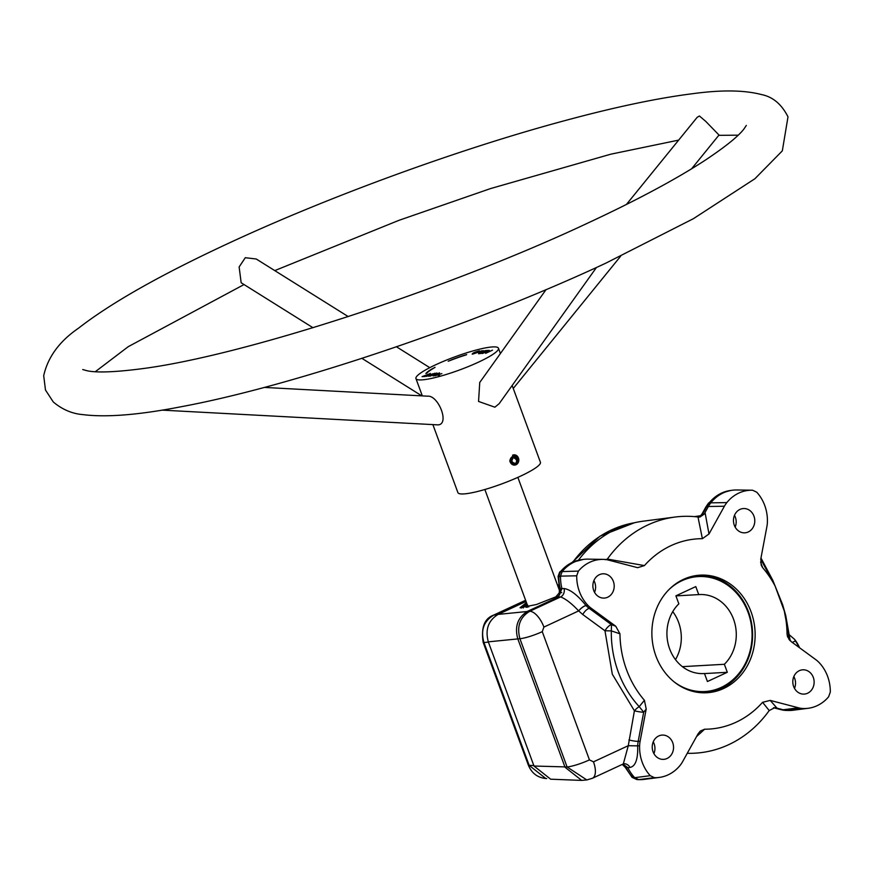 <?xml version="1.0" encoding="UTF-8"?>
<svg xmlns="http://www.w3.org/2000/svg" width="874" height="874" viewBox="0 0 874 874"><rect width="100%" height="100%" fill="white"/><g stroke="black" fill="none" stroke-linecap="round" stroke-linejoin="round"><path stroke-width="1.31" d="M256.246 259.01L245.299 257.699L239.137 266.952L241.158 282.75L312.979 327.717M691.607 168.791L719.007 135.044L705.722 121.355L699.429 116.002L697.157 117.335L626.407 204.472M615.733 626.21L611.516 624.702A7.036 2.753 -53.8 0 0 604.972 630.788L611.319 630.886L619.961 633.814L615.733 626.21L591.163 608.217A26.559 23.27 -93.2 0 1 587.929 605.365A38.86 34.053 -93.2 0 1 576.709 575.813L578.391 571.104A38.86 34.053 -93.2 0 1 603.115 559.382A38.86 34.053 -93.2 0 1 604.404 559.426A26.559 23.27 -93.2 0 1 608.435 560.07L637.649 567.674L644.422 565.587A95.299 83.511 -93.2 0 1 702.379 538.69L708.989 533.981L705.045 512.47L708.366 506.494L706.651 506.669A7.036 1.977 -150.9 0 0 705.842 507.062L701.877 514.207C699.582 516.807 698.293 517.845 698.02 517.299M587.208 779.881L581.702 780.406L565.041 767.252L517.758 638.741C514.502 626.461 517.779 617.306 527.601 611.297L558.442 596.975L561.96 588.573A39.964 35.026 -93.2 0 1 560.529 576.119L558.836 576.283L560.463 571.727A7.036 2.458 -140.6 0 0 559.677 572.099L572.088 562.397L583.45 559.382A39.964 35.026 -93.2 0 1 587.896 559.142L603.115 559.382M473.063 353.762C476.472 352.845 478.264 352.003 478.46 351.261C475.052 352.189 473.26 353.02 473.063 353.762L472.889 354.068M479.313 350.867C474.691 352.091 472.321 353.194 472.211 354.167C476.843 352.932 479.203 351.84 479.313 350.867L479.782 350.977M264.265 387.422L427.692 396.184C438.344 395.168 449.76 423.945 438.256 424.873L437.535 424.84M478.34 362.218A43.951 6.959 159.8 0 1 415.948 378.584A43.951 6.959 159.8 0 1 436.06 364.6A43.951 6.959 159.8 0 1 498.453 348.223A43.951 6.959 159.8 0 1 478.34 362.218M432.881 424.611L457.91 492.63A43.951 6.959 -20.2 0 0 520.303 476.254A43.951 6.959 -20.2 0 0 540.416 462.27L512.164 385.489M514.972 465.055L509.881 461.559L512.951 456.272L514.393 455.988A3.988 3.485 -93.2 0 1 515.671 463.657L516.698 461.002L515.343 457.321L512.951 456.272L511.727 458.555A4.621 4.042 -93.2 0 0 510.853 460.795L509.968 460.62A5.67 4.971 -93.2 0 1 512.951 456.272A3.988 3.485 -93.2 0 1 514.404 455.988L514.393 455.988M596.45 267.488L499.207 403.624L494.892 407.197L478.548 401.439L479.739 382.473L546.053 289.633M512.557 455.201L514.404 454.83A5.146 4.501 -93.2 0 1 518.741 459.09A5.146 4.501 -93.2 0 1 516.064 464.728L517.211 462.379L514.841 455.933L512.557 455.201A5.146 4.501 -93.2 0 1 514.425 454.83L514.404 454.83M514.852 463.908L514.841 463.908A3.988 3.485 -93.2 0 1 511.082 461.428A1.103 0.961 -93.2 0 1 511.017 460.893A4.392 3.846 -93.2 0 1 513.344 457.353L514.371 457.146A2.819 2.469 -93.2 0 1 516.589 458.905L515.868 459.232L513.344 457.353L512.208 459.866A3.343 2.928 -93.2 0 0 511.913 461.024L511.913 461.024A2.928 2.567 86.8 0 0 513.224 462.608L515.671 463.657A3.988 3.485 -93.2 0 1 514.852 463.908L510.984 461.439L513.344 457.353A2.819 2.469 -93.2 0 1 514.371 457.146L514.371 457.146M509.881 461.559L510.886 461.221A4.086 3.583 86.8 0 0 513.726 463.996L516.064 464.728A5.146 4.501 -93.2 0 1 515.005 465.055A5.146 4.501 -93.2 0 1 510.045 461.548A1.977 1.737 -93.2 0 1 509.968 460.62L509.826 460.631M527.109 604.338A19.851 3.146 -20.2 0 0 525.449 606.337A19.851 3.146 -20.2 0 0 527.667 607.102M525.471 606.436A19.916 3.157 -20.2 0 0 525.46 606.545A19.916 3.157 -20.2 0 0 526.858 607.288M735.154 527.098A12.16 10.663 86.8 0 0 734.488 515.31M594.571 592.364A12.16 10.663 86.8 0 0 593.905 580.565M653.916 753.639A12.16 10.663 86.8 0 0 653.249 741.851M794.499 688.384A12.16 10.663 86.8 0 0 793.832 676.585M578.391 571.104L562.157 571.574A39.964 35.026 -93.2 0 1 574.294 562.048A39.964 35.026 -93.2 0 1 583.45 559.382M669.047 589.513A57.575 50.463 -93.2 0 1 681.971 580.707A57.575 50.463 -93.2 0 1 748.111 612.466A57.575 50.463 -93.2 0 1 721.236 687.412A57.575 50.463 -93.2 0 1 674.269 681.982M705.558 692.809A58.897 51.61 86.8 0 0 721.05 688.668A58.897 51.61 86.8 0 0 751.367 622.124A58.897 51.61 86.8 0 0 698.916 575.234M752.11 490.216L736.88 489.975A39.964 35.026 86.8 0 0 732.445 490.227A39.964 35.026 86.8 0 0 723.279 492.881A39.964 35.026 86.8 0 0 710.912 502.692A27.662 24.243 86.8 0 0 708.366 506.494L724.404 506.232A26.559 23.27 -93.2 0 1 726.851 502.583A38.86 34.053 -93.2 0 1 752.11 490.216A38.86 34.053 -93.2 0 1 752.612 490.227L756.764 492.226A38.86 34.053 -93.2 0 1 767.394 522.051A26.559 23.27 -93.2 0 1 766.891 526.64L760.806 558.868L761.232 565.249L762.587 567.597A95.299 83.511 -93.2 0 1 775.129 586.115L784.295 611.035A95.299 83.511 -93.2 0 1 787.048 634.087L787.561 636.807L791.276 641.691L815.846 659.684A26.559 23.27 -93.2 0 1 819.08 662.536A38.86 34.053 -93.2 0 1 830.3 692.088L828.618 696.796A38.86 34.053 -93.2 0 1 817.114 705.689A38.86 34.053 -93.2 0 1 808.21 708.279A38.86 34.053 -93.2 0 1 802.605 708.475A26.559 23.27 -93.2 0 1 798.585 707.831L770.212 700.402L762.587 702.314A95.299 83.511 -93.2 0 1 735.995 722.263A95.299 83.511 -93.2 0 1 704.63 729.211L700.271 731.079L698.02 733.92L682.605 761.669A26.559 23.27 -93.2 0 1 680.158 765.318A38.86 34.053 -93.2 0 1 668.129 774.845A38.86 34.053 -93.2 0 1 659.225 777.434A38.86 34.053 -93.2 0 1 654.397 777.674L650.245 775.675A38.86 34.053 -93.2 0 1 639.615 745.85A26.559 23.27 -93.2 0 1 640.118 741.261L646.203 709.033L644.422 700.303A95.299 83.511 -93.2 0 1 619.961 633.814M799.513 647.721L794.521 639.309L789.451 634.906M526.694 603.213A24.319 3.857 -20.2 0 0 521.254 607.801A24.319 3.857 -20.2 0 0 521.319 608.107M748.275 531.949A12.16 10.663 86.8 0 0 754.502 518.063A12.16 10.663 86.8 0 0 743.446 508.537A12.16 10.663 86.8 0 0 739.983 509.411A12.16 10.663 86.8 0 0 733.745 523.297A12.16 10.663 86.8 0 0 744.812 532.823A12.16 10.663 86.8 0 0 748.275 531.949M607.692 597.215A12.16 10.663 86.8 0 0 613.919 583.329A12.16 10.663 86.8 0 0 602.863 573.803A12.16 10.663 86.8 0 0 599.4 574.677A12.16 10.663 86.8 0 0 593.162 588.563A12.16 10.663 86.8 0 0 604.229 598.089A12.16 10.663 86.8 0 0 607.692 597.215M667.026 758.49A12.16 10.663 86.8 0 0 673.264 744.604A12.16 10.663 86.8 0 0 662.197 735.078A12.16 10.663 86.8 0 0 658.734 735.952A12.16 10.663 86.8 0 0 652.507 749.837A12.16 10.663 86.8 0 0 663.574 759.364A12.16 10.663 86.8 0 0 667.026 758.49M807.609 693.224A12.16 10.663 86.8 0 0 813.847 679.338A12.16 10.663 86.8 0 0 802.78 669.812A12.16 10.663 86.8 0 0 799.317 670.686A12.16 10.663 86.8 0 0 793.089 684.571A12.16 10.663 86.8 0 0 804.156 694.098A12.16 10.663 86.8 0 0 807.609 693.224M723.585 688.526A58.897 51.61 86.8 0 0 753.759 621.272A58.897 51.61 86.8 0 0 700.183 575.147A58.897 51.61 86.8 0 0 683.424 579.375A58.897 51.61 86.8 0 0 653.249 646.629A58.897 51.61 86.8 0 0 706.826 692.754A58.897 51.61 86.8 0 0 723.585 688.526M762.587 702.314L769.207 710.551A118.558 103.897 -93.2 0 1 728.708 744.67A118.558 103.897 -93.2 0 1 688.362 753.312A118.558 103.897 -93.2 0 1 687.259 753.29L688.362 753.312M581.702 780.406L550.653 779.193L533.992 766.028L488.304 641.844L519.91 638.708C516.654 626.341 519.943 617.186 529.753 611.265A17.578 7.997 65.1 0 1 543.901 627.084L578.654 610.904C571.585 603.399 565.565 598.745 560.584 596.953L556.782 597.161A7.036 6.293 83.9 0 0 560.289 588.737A39.833 34.905 -93.2 0 1 558.836 576.283L558.082 576.403L559.513 588.617L559.207 592.943L555.82 596.855L536.407 604.535L520.041 607.747L526.465 602.568M578.402 560.212A116.22 101.843 -93.2 0 1 616.52 528.923A116.22 101.843 -93.2 0 1 643.155 521.188L675.023 517.047A118.558 103.897 -93.2 0 1 697.987 516.993L699.987 517.026L704.597 513.846L705.045 512.47M605.321 559.699L607.364 559.065A118.558 103.897 -93.2 0 1 647.863 524.946A118.558 103.897 -93.2 0 1 675.023 517.047M558.704 584.924L558.082 585.263A7.036 3.201 -114.9 0 0 557.634 585.394L558.672 584.728M525.635 600.329L493.81 615.099A7.036 3.201 -114.9 0 0 493.362 615.23L525.613 600.263M497.503 614.717L493.81 615.099C483.759 621.032 480.482 630.187 483.967 642.554A7.036 1.114 159.8 0 1 483.158 642.335C480.984 627.663 484.382 618.628 493.362 615.23M488.391 642.084L483.967 642.554L529.152 765.351A7.036 1.114 159.8 0 1 528.344 765.132L483.158 642.335M533.817 765.537L529.152 765.351L545.78 778.505C537.466 777.62 531.654 773.162 528.344 765.132M558.759 585.187L557.645 585.471M526.05 601.443L498.147 614.4C488.326 620.409 485.048 629.553 488.304 641.844M558.945 586.181L558.049 586.585M556.782 597.161L555.372 597.084M769.207 710.551L774.867 707.623L777.041 708.169L770.212 700.402M699.014 517.08A7.036 6.205 82.1 0 0 702.499 514.13L701.877 514.207M702.379 538.69L697.987 516.993M607.364 559.065L644.422 565.587M498.147 614.4L529.753 611.265L560.584 596.953A7.036 6.02 89.3 0 0 564.091 588.53L560.289 588.737L560.147 587.787M592.43 778.264L586.804 779.947L567.095 766.957A17.578 2.786 -20.2 0 0 589.447 759.899L593.479 761.844A17.578 7.997 65.1 0 1 592.43 778.264L623.326 763.92L628.264 745.751L634.415 710.791A7.036 0.918 -169.3 0 0 643.701 712.19L646.203 709.033M622.506 764.302A7.036 6.216 -87.9 0 1 626.123 767.689L627.882 767.733L622.987 764.084M632.088 777.357L636.895 779.586A7.036 3.376 -87.3 0 0 636.949 779.586L632.929 777.652A7.036 2.338 -43 0 1 632.088 777.357L625.281 767.383L626.123 767.689A39.833 34.905 86.8 0 0 632.929 777.652L634.699 777.685A39.964 35.026 -93.2 0 1 627.882 767.733L629.925 767.459A7.036 6.096 81.8 0 0 623.654 763.81L623.326 763.92M704.63 729.211L696.567 736.553M773.632 707.711A7.036 6.118 -88.6 0 1 773.73 707.743L775.959 707.798M780.657 709.557A7.036 3.256 -75.3 0 0 780.995 709.688L773.534 707.732L781.367 709.743L783.159 709.764L777.041 708.169M795.624 640.861L792.27 642.423M708.989 533.981L724.404 506.232M559.677 572.099L558.082 576.403L560.518 576.687M533.992 766.028L567.095 766.957L519.91 638.708A17.578 2.786 -20.2 0 0 542.262 631.662L543.901 627.084M799.524 647.732A16.704 7.604 -114.9 0 0 794.903 639.801L794.521 639.309M760.751 559.174L775.129 586.115M784.295 611.035L789.714 640.303M564.091 588.53C570.416 589.535 577.736 595.216 586.039 605.562L586.083 605.606A26.69 23.39 86.8 0 0 589.294 608.424L611.516 624.702L611.319 630.886A100.947 88.46 86.8 0 0 618.279 672.008A100.947 88.46 86.8 0 0 639.2 706.651L644.422 700.303M576.709 575.813L560.529 576.119L562.157 571.574L560.463 571.727A39.833 34.905 -93.2 0 1 572.536 562.277A39.833 34.905 -93.2 0 1 581.658 559.622M760.599 562.135L762.587 567.597M789.036 639.484L787.048 634.087M798.585 707.831L783.159 709.764A27.662 24.243 86.8 0 0 787.354 710.431A39.964 35.026 86.8 0 0 788.665 710.486A39.964 35.026 86.8 0 0 793.111 710.234L808.21 708.279M650.245 775.675L634.699 777.685L638.697 779.619L654.397 777.674M636.895 779.586L637.878 779.619A39.833 34.905 -93.2 0 1 636.949 779.586L638.697 779.619A39.964 35.026 86.8 0 0 639.681 779.652A39.964 35.026 86.8 0 0 644.127 779.4L659.225 777.434M591.163 608.217L589.294 608.424A7.036 2.753 -53.8 0 0 582.75 614.509L604.972 630.788L612.313 674.215L634.415 710.791A7.036 2.316 -42.6 0 1 639.2 706.651L643.701 712.19L638.195 741.338A26.69 23.39 86.8 0 0 637.692 745.883L637.692 745.948C638.075 759.233 635.485 766.4 629.925 767.459M582.75 614.509L578.697 610.937A7.036 2.371 136.2 0 1 586.083 605.606M637.692 745.883L628.275 745.697L593.479 761.844M523.297 607.965A22.768 3.605 159.8 0 1 522.838 607.659A22.768 3.605 159.8 0 1 526.825 603.563M695.78 586.596L698.73 594.604A39.559 34.665 -93.2 0 1 699.375 594.56A39.559 34.665 -93.2 0 1 733.679 619.568A39.559 34.665 -93.2 0 1 724.36 664.284L727.31 672.292L707.427 681.523L704.477 673.515A39.559 34.665 -93.2 0 1 703.832 673.559A39.559 34.665 -93.2 0 1 669.528 648.552A39.559 34.665 -93.2 0 1 678.847 603.836L675.897 595.828L695.78 586.596M526.902 603.759A22.702 3.594 -20.2 0 0 522.914 607.736M482.481 353.205L478.613 353.752L485.485 350.561L488.435 350.398L485.212 350.911L483.103 351.883L485.376 351.763L479.968 353.347L482.481 353.205M426.414 376.388C434.465 372.936 435.176 372.892 428.544 376.268L435.066 373.187L426.414 376.388M434.159 373.853L428.544 376.268M441.862 373.613L434.924 375.831L441.862 373.613M466.345 354.855L466.661 354.56A33.966 5.386 -20.2 0 0 452.328 359.487L448.187 361.235L452.492 359.618A32.841 5.2 -20.2 0 1 466.345 354.855M488.315 351.009L482.404 353.533L489.276 350.354L486.578 352.703L492.488 350.168L485.627 353.358L488.435 351.337M478.133 352.637L481.661 350.78L483.945 350.769L478.133 352.637M439.524 372.848L433.198 376.006L435.481 374.728L433.362 374.848L429.997 376.191L436.858 373.001L434.17 374.465L439.589 373.034M430.259 373.373L425.277 376.454L422.055 376.639L430.336 373.559M431.778 369.036L435.044 367.331L432.619 368.85A32.841 5.2 -20.2 0 0 426.916 373.154L425.878 373.493A33.966 5.386 -20.2 0 1 431.778 369.036L431.876 369.298M675.471 659.619A39.559 34.665 86.8 0 0 672.761 611.603M516.698 461.002A2.928 2.567 86.8 0 0 515.343 457.321M517.211 462.379A4.086 3.583 86.8 0 0 514.841 455.933M703.177 673.581L704.477 673.515M704.499 673.581L727.31 672.292M724.36 664.284L682.386 666.654M675.919 595.893L698.73 594.604M481.388 351.13C483.038 351.359 482.219 351.741 478.941 352.266L481.388 351.13L483.038 351.414M527.022 606.731A18.933 3.004 159.8 0 1 527.721 605.977M527.197 604.579L528.792 606.818M561.742 592.67L560.398 592.43M704.597 513.846L702.499 514.13L706.651 506.669A27.531 24.122 -93.2 0 1 709.196 502.878A39.833 34.905 -93.2 0 1 721.52 493.111A39.833 34.905 -93.2 0 1 730.642 490.456L732.445 490.227M726.851 502.583L709.196 502.878A7.036 2.425 -141.2 0 0 708.399 503.26L705.842 507.062M572.186 562.353L599.968 536.166L634.371 522.772A115.477 101.198 86.8 0 0 572.951 562.015M699.713 516.545L697.234 516.905M542.262 631.662L589.447 759.899M785.398 710.398A7.036 3.376 -86.6 0 0 785.475 710.398L780.995 709.688A7.036 3.256 -75.3 0 0 781.367 709.743A27.531 24.122 86.8 0 0 785.54 710.409L802.605 708.475M786.862 710.453L785.475 710.398A7.036 3.376 -86.6 0 0 785.54 710.409A39.833 34.905 -93.2 0 0 786.862 710.453L788.665 710.486M578.654 610.904A7.036 2.349 136.3 0 1 586.039 605.562L587.929 605.365M628.264 745.751L639.615 745.85M628.909 739.95A7.036 0.918 10.7 0 0 638.195 741.338L640.118 741.261M528.857 606.796L526.432 606.392A18.933 3.004 159.8 0 1 527.317 604.884M510.984 461.439L511.913 461.046L510.929 460.893M82.757 369.549L87.291 370.805C97.003 372.816 114.833 372.16 140.801 368.861C241.311 356.264 445.456 289.993 587.186 223.362C636.622 200.343 675.973 179.29 705.231 160.204C725.562 146.635 738.486 136.213 743.993 128.926L746.33 125.419M787.998 116.843C781.629 104.257 772.845 96.85 761.625 94.6C744.572 90.109 721.858 89.771 693.464 93.594C658.483 97.943 615.842 106.879 565.576 120.426C459.91 148.744 328.755 196.584 227.786 243.638C160.521 274.895 110.736 303.103 78.42 328.263C59.41 341.308 47.841 357.116 43.7 375.7L45.481 390.033L53.281 401.974C62.262 409.524 72.149 413.741 82.932 414.615C106.18 417.564 138.824 414.964 180.852 406.792C292.888 386.089 474.243 324.713 605.693 263.227L693.399 218.686L754.928 178.722L782.328 150.852L787.998 116.843M730.642 490.456L721.072 493.242L708.399 503.26M738.191 135.164L718.767 135.339M678.661 140.113L610.773 154.195L490.631 188.544L398.937 220.335L274.775 270.601M415.948 378.584L422.317 395.867M498.453 348.223L500.409 353.544M161.985 410.125L437.896 424.873M361.912 358.351L421.792 395.846M528.027 606.829L484.862 489.506M244.043 284.553L128.249 346.672L95.288 371.712M545.78 778.505L546.72 778.548M694.382 516.621L700.762 515.682M625.281 767.383L622.288 764.4M760.97 558.005L772.747 580.194L782.645 604.71L785.77 615.646L790.205 640.784M637.878 779.619L639.681 779.652M559.688 591.053L517.867 477.368M620.638 256.202L513.257 388.46M256.126 258.933L348.213 316.585M396.468 346.792L429.789 367.659M438.497 376.017L437.896 374.389M439.556 375.623L438.956 373.996"/></g></svg>
